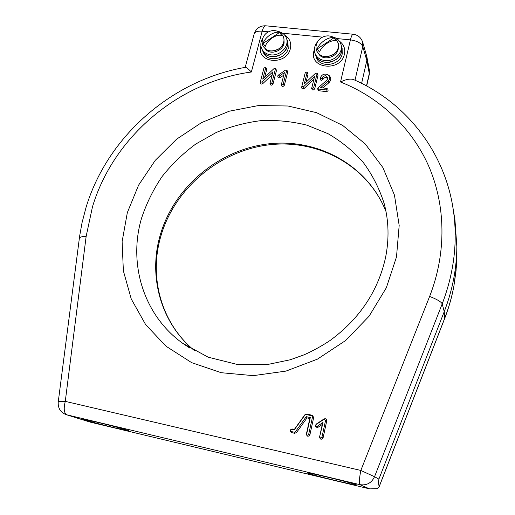 <?xml version="1.0" encoding="UTF-8"?>
<svg xmlns="http://www.w3.org/2000/svg" width="515" height="515" viewBox="0 0 515 515"><rect width="100%" height="100%" fill="white"/><g stroke="black" fill="none" stroke-linecap="round" stroke-linejoin="round"><path stroke-width="0.77" d="M327.862 477.218C315.347 474.27 308.485 472.834 307.275 472.918C306.47 473.169 321.115 477.115 335.561 480.553C348.507 483.617 355.498 485.072 356.535 484.918C356.85 484.564 342.327 480.656 327.862 477.218M96.897 422.171L83.211 419.307C82.13 419.493 100.444 424.418 114.761 427.823L128.763 430.74C129.432 430.476 111.343 425.596 96.897 422.171M322.12 77.965C324.83 74.804 326.729 75.016 327.823 78.602L326.877 80.115L317.858 88.136L318.534 89.05L326.021 89.913L326.832 88.438L320.691 87.621L328.055 81.248C330.141 79.02 330.218 76.922 328.274 74.945C324.798 73.233 322.171 74.141 320.394 77.662L320.362 77.771C320.697 78.879 321.283 78.943 322.12 77.965L323.156 79.117C324.991 76.78 326.452 76.832 327.559 79.284M317.607 88.973L318.766 90.73L326.24 91.593C328.068 91.252 328.544 90.389 327.662 88.998L327.546 88.921M319.899 436.932C320.279 438.413 320.948 438.568 321.907 437.39L325.577 420.401L324.025 419.3L316.126 424.515C315.38 425.828 315.74 426.42 317.214 426.278L323.04 422.435L319.564 437.042C320.233 439.649 321.411 439.919 323.092 437.84L326.748 420.89C326.671 419.023 325.763 418.38 324.025 418.959L316.146 424.154C314.832 426.472 315.476 427.508 318.064 427.257L322.287 424.476L319.564 437.042M323.04 422.435L322.287 424.476M320.163 78.441L320.066 78.776C320.652 80.72 321.688 80.836 323.156 79.117M322.937 87.878L328.86 82.754C331.254 80.211 331.332 77.804 329.111 75.544L328.744 75.287M265.624 68.212L265.354 67.459L263.938 68.025L260.384 81.634L261.832 82.162L273.002 71.694L270.15 82.735C270.523 83.765 271.096 83.803 271.875 82.857L275.37 69.287L275.1 68.54L273.928 68.669L262.772 79.13L265.624 68.212L266.764 69.364L266.184 67.974M264.684 77.34L266.764 69.364M270.143 82.793L269.976 83.771C270.626 85.587 271.637 85.651 273.008 83.984L276.491 70.439L275.911 69.055M260.262 82.516L260.223 82.69C260.474 84.125 261.33 84.434 262.785 83.617L272.203 74.784M281.512 83.964L281.499 84.016C281.86 85.072 282.432 85.117 283.231 84.157L286.585 70.935L286.321 70.188L285.265 70.207L277.997 75.37L279.323 76.033L284.383 72.673L281.512 83.964M277.997 75.37L277.797 76.413C277.926 77.759 278.705 78.151 280.134 77.585L283.746 75.19M281.493 84.042L281.293 85.039C281.924 86.893 282.941 86.977 284.344 85.29L287.685 72.087L287.113 70.703M307.011 72.776L306.753 72.036L305.273 72.583L301.874 86.314L303.361 86.938L314.633 76.323L311.91 87.453C312.238 88.567 312.824 88.632 313.667 87.653L317.021 73.877L316.764 73.143L315.534 73.252L304.275 83.855L307.011 72.776L308.073 73.928L307.513 72.557M306.039 82.194L308.073 73.928M314.633 76.323L311.639 88.432C312.219 90.389 313.249 90.511 314.723 88.786L318.064 75.036L317.51 73.664M305.273 72.583L301.629 87.299C301.79 88.87 302.659 89.237 304.236 88.4L313.86 79.336M295.372 431.821L306.251 416.674L310.3 417.568L306.683 433.945C307.056 435.42 307.719 435.568 308.672 434.396L312.502 416.983L311.736 415.747L306.065 414.498L305.028 414.91L294.149 430.038L291.599 429.465C290.183 429.858 290.029 430.54 291.142 431.506L294.329 432.227L295.372 431.821L296.479 432.587L307.03 417.89L309.824 418.508L306.386 434.061C307.037 436.656 308.208 436.92 309.888 434.853L313.699 417.485L312.354 415.309L306.695 414.06L304.874 414.781L294.329 429.446L292.275 428.982C289.784 429.677 289.514 430.881 291.464 432.581L294.644 433.302L296.479 432.587M294.149 430.038L294.329 429.446M310.3 417.568L309.824 418.508M306.251 416.674L307.03 417.89M454.05 214.414L454.932 219.686L456.856 246.724C456.683 268.624 452.479 290.26 444.239 311.633L378.905 479.117L378.37 482.613L379.175 486.746L376.986 488.69L369.622 488.87L359.773 484.628L66.866 414.833L77.527 418.219M366.693 56.141L366.822 60.513L361.607 83.359M353.56 79.574L353.271 79.445C349.859 78.595 345.61 79.445 340.518 81.994L350.419 39.887L336.565 38.528M254.153 33.958L254.178 33.848C255.028 31.776 257.7 30.894 262.193 31.209L251.365 72.01C248.494 69.081 246.518 67.523 245.43 67.336L245.327 67.356M344.426 54.159C345.475 48.719 343.782 44.38 339.346 41.136C343.782 44.38 345.475 48.719 344.426 54.159C340.84 72.306 308.685 68.765 313.925 51.017C308.685 68.765 340.84 72.306 344.426 54.159M314.382 49.53L313.925 51.017L314.382 49.53M290.37 48.584C291.548 42.777 289.675 38.316 284.756 35.213C289.675 38.316 291.548 42.777 290.37 48.584C286.533 66.338 255.556 63.01 260.873 45.629C255.556 63.01 286.533 66.338 290.37 48.584M261.736 48.783L263.403 52.524C267.06 62.721 285.973 59.618 288.245 48.365L287.872 41.882M287.364 46.118L287.087 39.861C290.46 47.734 280.984 57.983 271.56 56.611C267.15 56.019 264.105 53.914 262.418 50.303C266.081 60.532 285.072 57.41 287.364 46.118M314.968 53.303L315.495 54.848C318.47 66.242 339.359 63.776 341.58 51.667L341.529 46.395C344.059 54.345 334.718 63.654 325.486 62.347C320.427 61.626 317.092 59.122 315.495 54.848L316.262 57.088C319.223 68.444 340.022 65.997 342.224 53.933L342.108 48.442M341.458 46.157L341.001 44.554C343.544 52.524 334.171 61.864 324.907 60.558C319.821 59.837 316.48 57.332 314.884 53.045C313.732 49.054 314.639 45.275 317.607 41.709M332.272 36.758C336.823 37.865 339.733 40.466 341.001 44.554M262.94 37.898C260.68 41.451 260.236 44.992 261.62 48.513C263.313 52.131 266.364 54.242 270.787 54.835C280.244 56.206 289.758 45.925 286.379 38.026C284.898 34.408 282.053 32.194 277.843 31.376M338.303 47.792C338.51 56.676 323.774 61.594 318.965 54.281M265.547 49.17C270.787 56.193 285.31 49.891 284.01 41.129M317.163 48.977L319.474 52.009C320.736 48.835 323.22 45.957 326.928 43.389C330.688 41 333.81 40.151 336.276 40.852L333.939 37.84C331.46 37.132 328.345 37.968 324.592 40.357C320.89 42.919 318.412 45.796 317.163 48.977L333.939 37.84M336.495 39.932L338.22 43.189C339.153 47.618 337.512 51.378 333.314 54.468C325.493 58.272 319.847 56.888 316.371 50.303L315.965 47.219C316.274 43.202 318.07 40.041 321.36 37.743C327.25 34.556 332.42 35.445 336.868 40.402M338.213 43.151L338.258 43.312C339.185 47.741 337.55 51.5 333.353 54.584C325.564 58.388 319.924 57.017 316.422 50.47M270.034 34.936C266.409 37.46 264.086 40.292 263.062 43.447L265.238 46.414C266.268 43.266 268.598 40.434 272.229 37.91C275.937 35.561 279.104 34.743 281.737 35.445L279.536 32.496C276.896 31.782 273.729 32.593 270.034 34.936M281.673 33.99L283.507 36.855C284.853 41.47 283.282 45.455 278.795 48.822C271.695 52.44 266.358 51.378 262.792 45.629L262.154 42.854C262.058 38.425 263.796 34.943 267.356 32.394C272.744 29.407 277.637 30.076 282.046 34.402M283.488 36.81L283.553 36.977C284.898 41.586 283.327 45.578 278.847 48.944C271.778 52.549 266.448 51.5 262.869 45.803M279.536 32.496L263.062 43.447M456.856 246.724L456.412 266.455L453.902 286.089C451.855 297.123 448.758 307.976 444.619 318.643L444.651 318.412C448.784 307.758 451.874 296.936 453.915 285.941L456.052 270.736L456.837 253.882M195.005 351.063C160.95 323.594 148.133 276.883 160.049 235.741C173.581 187.859 217.8 150.271 267.298 144.007C316.712 137.666 367.311 164.465 385.993 211.523C367.433 164.942 317.214 138.516 267.839 144.966C218.392 151.359 174.115 189.114 160.635 236.894M189.623 347.94L182.748 343.338L208.124 357.159L237.1 364.427L267.993 364.414L290.215 359.779L304.069 354.829C313.081 350.792 321.733 346.035 330.006 340.544C359.393 319.004 377.881 291.471 385.478 257.951C389.276 239.069 388.825 220.884 384.119 203.38C379.291 188.374 372.3 174.682 363.146 162.296C352.936 150.863 341.22 141.329 328.01 133.681L306.863 125.158C291.966 121.456 276.767 119.937 261.253 120.607C245.797 122.506 230.81 126.452 216.281 132.452L195.822 144C183.134 153.361 171.907 164.195 162.128 176.503C153.335 189.488 146.492 203.354 141.593 218.09C128.061 263.39 143.305 315.122 182.748 343.338L189.778 348.037M127.334 212.618L138.587 185.149L155.266 160.345L176.574 139.205L201.597 122.589L229.291 111.195L258.511 105.549L288.027 106L316.545 112.669L342.726 125.454L365.257 143.975L382.87 167.53L394.464 195.127L399.177 225.448L396.498 256.914L386.334 287.776L369.081 316.216L345.655 340.505L317.382 359.167L285.96 371.096L253.271 375.647L221.238 372.712L191.644 362.644L166.036 346.235L145.623 324.572L131.248 298.977L123.368 270.845L122.119 241.606L127.334 212.618M251.365 72.01C178.769 81.769 113.435 136.7 92.468 206.876L86.16 236.308C82.007 236.43 79.728 237.125 79.329 238.387L79.323 238.464M318.534 89.05L318.766 90.73M317.214 426.278L318.064 427.257M316.126 424.515L316.146 424.154M324.025 419.3L324.025 418.959M325.577 420.401L326.748 420.89M321.907 437.39L323.092 437.84M326.021 89.913L326.24 91.593M320.362 77.771L320.066 78.776M328.055 81.248L328.86 82.754M275.37 69.287L276.491 70.439M271.875 82.857L273.008 83.984M261.832 82.162L262.785 83.617M279.323 76.033L280.134 77.585M286.585 70.935L287.685 72.087M283.231 84.157L284.344 85.29M317.021 73.877L318.064 75.036M313.667 87.653L314.723 88.786M311.91 87.453L311.639 88.432M303.361 86.938L304.236 88.4M294.329 432.227L294.644 433.302M291.142 431.506L291.464 432.581M291.599 429.465L292.275 428.982M306.065 414.498L306.695 414.06M311.736 415.747L312.354 415.309M312.502 416.983L313.699 417.485M308.672 434.396L309.888 434.853M86.16 236.308L65.276 401.372C60.899 401.269 58.556 401.494 58.234 402.035C57.847 408.047 60.397 412.212 65.875 414.536L66.866 414.833C64.008 413.159 63.474 408.672 65.276 401.372L360.822 470.452L429.619 296.447C446.833 252.453 445.636 204.7 428.493 165.63C411.054 126.639 378.731 97.065 340.518 81.994M78.383 418.463L90.576 422.21L78.093 418.392M369.216 488.774L90.576 422.21L369.043 488.729M366.487 85.902L369.274 73.581L366.822 60.513L362.772 46.543L355.009 80.218M452.286 203.882L453.258 209.65C457.912 240.891 454.23 272.287 442.211 303.837L444.239 311.633L444.651 318.412L379.201 486.521M429.619 296.447C436.829 299.221 441.027 301.687 442.211 303.837L374.54 476.723L378.905 479.117M268.341 31.814L262.193 31.209C263.171 27.72 264.292 25.911 265.547 25.789L353.135 34.241C357.97 34.923 361.163 37.608 362.715 42.294L362.772 46.543C361.163 43.093 357.05 40.872 350.419 39.887C351.307 36.282 352.215 34.402 353.135 34.241L353.258 34.254M374.54 476.723L360.822 470.452C359.283 478.609 358.936 483.334 359.773 484.628C366.583 485.703 371.508 483.07 374.54 476.723M245.204 67.381L254.178 33.848C256.09 28.396 259.882 25.711 265.547 25.789L265.721 25.808M322.403 37.132L282.542 33.211M369.339 70.079L369.261 74.546L369.364 70.207L366.912 57.075M245.43 67.336C172.152 80.031 107.584 136.127 86.044 207.397L82.033 222.757L79.632 236.147L58.234 402.035M326.832 88.438L327.662 88.998M317.858 88.11L317.575 89.076M320.394 77.662L320.098 78.647M328.274 74.945L329.111 75.544M275.1 68.54L276.014 69.119M270.15 82.735L269.976 83.771M260.384 81.634L260.223 82.69M265.354 67.459L266.281 68.038M286.321 70.188L287.222 70.767M281.499 84.016L281.293 85.039M316.764 73.143L317.62 73.735M306.753 72.036L307.622 72.628M353.271 79.445C404.475 101.449 444.451 150.168 453.258 209.65L454.932 219.686M66.519 414.742L77.43 418.186M160.622 236.952C148.841 277.849 161.42 323.884 195.024 351.076M362.715 42.294L366.751 56.341M366.667 85.999L369.261 74.546M379.188 486.701L444.619 318.643M90.305 422.139L90.634 422.223M287.969 42.133L286.379 38.026M342.172 48.68L341.529 46.395"/></g></svg>
